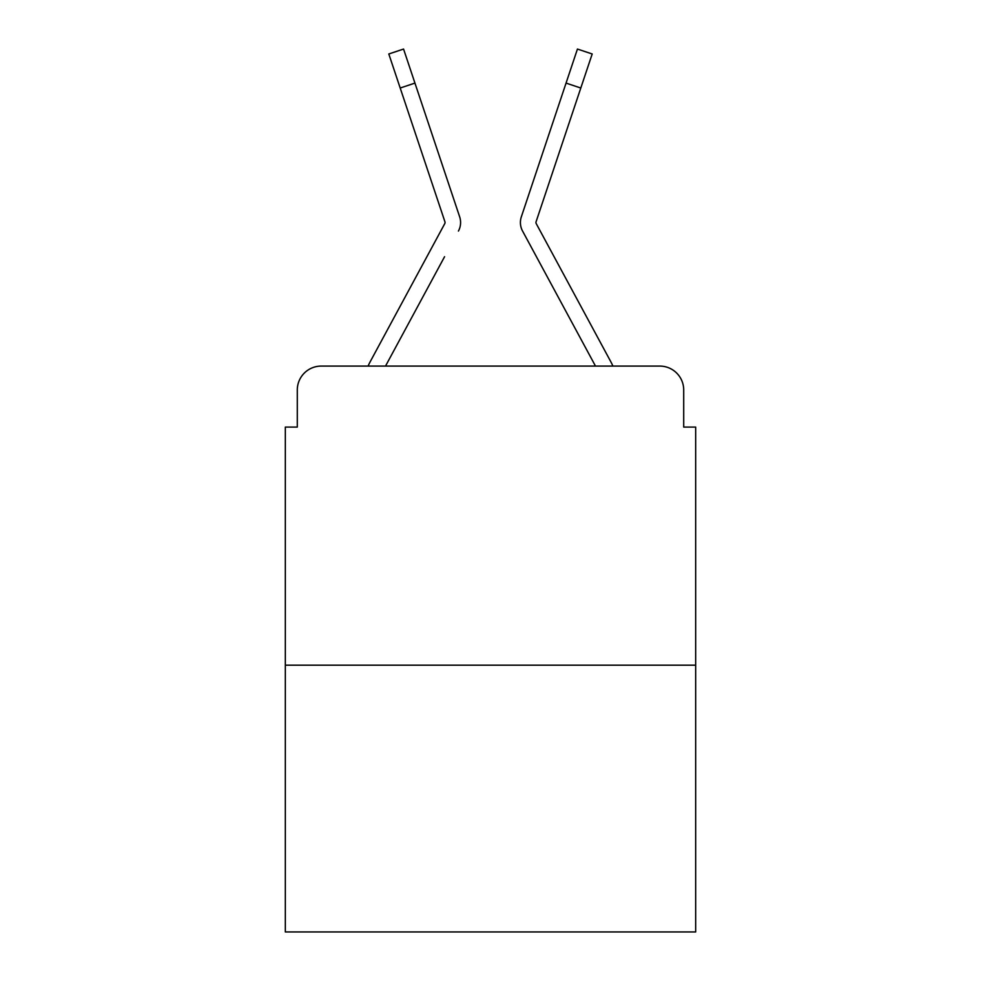<?xml version="1.0" encoding="UTF-8"?>
<svg xmlns="http://www.w3.org/2000/svg" width="981" height="981" viewBox="0 0 981 981"><rect width="100%" height="100%" fill="white"/><g stroke="black" fill="none" stroke-linecap="round" stroke-linejoin="round"><path stroke-width="1.47" d="M297.292 390.009L297.292 427.091L297.292 390.009A23.924 23.924 0 0 1 321.216 366.085L368.083 366.085A59.816 59.816 0 0 1 370.278 361.584L444.749 223.656A2.391 2.391 0 0 0 444.92 221.755L388.807 53.98L403.559 49.05L414.938 83.091L400.199 88.02M695.676 665.167L285.324 665.167L285.324 931.95L695.676 931.95L695.676 427.091L683.708 427.091L683.708 390.009A23.924 23.924 0 0 0 659.784 366.085L321.216 366.085M285.324 665.167L285.324 427.091L297.292 427.091M444.577 256.703L385.521 366.085L441.953 261.571L385.521 366.085L441.953 261.571L385.521 366.085L441.953 261.571L385.521 366.085L441.953 261.571L385.521 366.085L441.953 261.571L385.521 366.085L441.953 261.571L385.521 366.085L441.953 261.571L385.521 366.085L441.953 261.571L385.521 366.085L441.953 261.571L385.521 366.085L441.953 261.571L385.521 366.085L441.953 261.571L385.521 366.085L397.182 366.085M583.818 366.085L595.479 366.085L522.566 231.05A17.94 17.94 0 0 1 521.34 216.826L577.441 49.05L592.193 53.98L580.801 88.02L566.062 83.091M580.801 88.02L536.08 221.755A2.391 2.391 0 0 0 535.957 222.515A2.391 2.391 0 0 1 536.08 221.755A2.391 2.391 0 0 0 535.957 222.515A2.391 2.391 0 0 1 536.08 221.755A2.391 2.391 0 0 0 535.957 222.515A2.391 2.391 0 0 1 536.08 221.755A2.391 2.391 0 0 0 535.957 222.515A2.391 2.391 0 0 1 536.08 221.755A2.391 2.391 0 0 0 535.957 222.515A2.391 2.391 0 0 1 536.08 221.755A2.391 2.391 0 0 0 535.957 222.515A2.391 2.391 0 0 1 536.08 221.755A2.391 2.391 0 0 0 535.957 222.515A2.391 2.391 0 0 1 536.08 221.755A2.391 2.391 0 0 0 535.957 222.515A2.391 2.391 0 0 1 536.08 221.755A2.391 2.391 0 0 0 535.957 222.515A2.391 2.391 0 0 1 536.08 221.755A2.391 2.391 0 0 0 535.957 222.515A2.391 2.391 0 0 1 536.08 221.755A2.391 2.391 0 0 0 535.957 222.515A2.391 2.391 0 0 1 536.08 221.755A2.391 2.391 0 0 0 536.251 223.656L610.722 361.584A59.816 59.816 0 0 1 612.917 366.085L659.784 366.085M683.708 427.091L683.708 390.009M458.434 231.05A17.94 17.94 0 0 0 459.66 216.826L414.938 83.091M552.916 122.38L521.34 216.826M444.749 223.656A2.391 2.391 0 0 0 444.92 221.755A2.391 2.391 0 0 1 445.043 222.515A2.391 2.391 0 0 0 444.92 221.755A2.391 2.391 0 0 1 445.043 222.515A2.391 2.391 0 0 0 444.92 221.755A2.391 2.391 0 0 1 445.043 222.515A2.391 2.391 0 0 0 444.92 221.755A2.391 2.391 0 0 1 445.043 222.515A2.391 2.391 0 0 0 444.92 221.755A2.391 2.391 0 0 1 445.043 222.515A2.391 2.391 0 0 0 444.92 221.755A2.391 2.391 0 0 1 445.043 222.515A2.391 2.391 0 0 0 444.92 221.755A2.391 2.391 0 0 1 445.043 222.515A2.391 2.391 0 0 0 444.92 221.755A2.391 2.391 0 0 1 445.043 222.515A2.391 2.391 0 0 0 444.92 221.755A2.391 2.391 0 0 1 445.043 222.515A2.391 2.391 0 0 0 444.92 221.755A2.391 2.391 0 0 1 445.043 222.515A2.391 2.391 0 0 0 444.92 221.755A2.391 2.391 0 0 1 444.749 223.656A2.391 2.391 0 0 0 445.043 222.515A2.391 2.391 0 0 1 444.749 223.656A2.391 2.391 0 0 0 445.043 222.515A2.391 2.391 0 0 1 444.749 223.656A2.391 2.391 0 0 0 445.043 222.515A2.391 2.391 0 0 1 444.749 223.656A2.391 2.391 0 0 0 445.043 222.515A2.391 2.391 0 0 1 444.749 223.656A2.391 2.391 0 0 0 445.043 222.515A2.391 2.391 0 0 1 444.749 223.656A2.391 2.391 0 0 0 445.043 222.515A2.391 2.391 0 0 1 444.749 223.656A2.391 2.391 0 0 0 445.043 222.515A2.391 2.391 0 0 1 444.749 223.656A2.391 2.391 0 0 0 445.043 222.515A2.391 2.391 0 0 1 444.749 223.656A2.391 2.391 0 0 0 445.043 222.515A2.391 2.391 0 0 1 444.749 223.656A2.391 2.391 0 0 0 445.043 222.515A2.391 2.391 0 0 1 444.749 223.656M536.423 256.703L522.566 231.05M428.084 122.38L459.66 216.826M388.807 53.98L403.559 49.05M577.441 49.05L592.193 53.98"/></g></svg>
